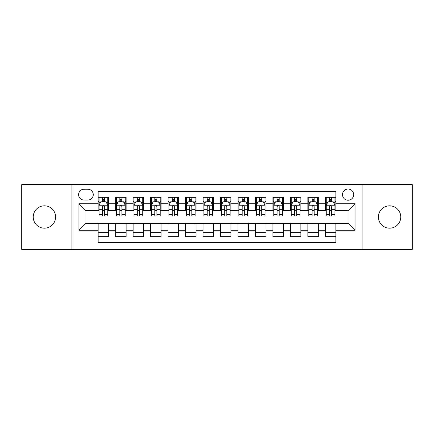 <?xml version="1.0" encoding="UTF-8"?>
<svg xmlns="http://www.w3.org/2000/svg" width="434" height="434" viewBox="0 0 434 434"><rect width="100%" height="100%" fill="white"/><g stroke="black" fill="none" stroke-linecap="round" stroke-linejoin="round"><path stroke-width="0.65" d="M389.58 205.814A11.186 11.186 0 0 0 378.394 217A11.186 11.186 0 0 0 389.58 228.186A11.186 11.186 0 0 0 400.766 217A11.186 11.186 0 0 0 389.58 205.814M44.42 205.814A11.186 11.186 0 0 0 33.234 217A11.186 11.186 0 0 0 44.42 228.186A11.186 11.186 0 0 0 55.606 217A11.186 11.186 0 0 0 44.42 205.814M348.073 189.04A5.593 5.593 0 0 0 342.48 194.633A5.593 5.593 0 0 0 348.073 200.22A5.593 5.593 0 0 0 353.667 194.633A5.593 5.593 0 0 0 348.073 189.04M362.054 249.333L412.3 249.333L412.3 184.667L362.054 184.667L362.054 249.333L71.946 249.333L71.946 184.667L21.7 184.667L21.7 249.333L71.946 249.333M335.84 197.34L325.354 197.34L325.354 203.72L318.366 203.72L318.366 210.707L325.354 210.707L325.354 203.72M318.366 203.72L318.366 197.34L307.88 197.34L307.88 203.72L300.887 203.72L300.887 210.707L307.88 210.707L307.88 203.72M300.887 203.72L300.887 197.34L290.4 197.34L290.4 203.72L283.413 203.72L283.413 210.707L290.4 210.707L290.4 203.72M283.413 203.72L283.413 197.34L272.926 197.34L272.926 203.72L265.933 203.72L265.933 210.707L272.926 210.707L272.926 203.72M265.933 203.72L265.933 197.34L255.447 197.34L255.447 203.72L248.46 203.72L248.46 210.707L255.447 210.707L255.447 203.72M248.46 203.72L248.46 197.34L237.973 197.34L237.973 203.72L230.98 203.72L230.98 210.707L237.973 210.707L237.973 203.72M230.98 203.72L230.98 197.34L220.494 197.34L220.494 203.72L213.506 203.72L213.506 210.707L220.494 210.707L220.494 203.72M213.506 203.72L213.506 197.34L203.02 197.34L203.02 203.72L196.027 203.72L196.027 210.707L203.02 210.707L203.02 203.72M196.027 203.72L196.027 197.34L185.54 197.34L185.54 203.72L178.553 203.72L178.553 210.707L185.54 210.707L185.54 203.72M178.553 203.72L178.553 197.34L168.066 197.34L168.066 203.72L161.074 203.72L161.074 210.707L168.066 210.707L168.066 203.72M161.074 203.72L161.074 197.34L150.587 197.34L150.587 203.72L143.6 203.72L143.6 210.707L150.587 210.707L150.587 203.72M143.6 203.72L143.6 197.34L133.113 197.34L133.113 203.72L126.12 203.72L126.12 210.707L133.113 210.707L133.113 203.72M126.12 203.72L126.12 197.34L115.634 197.34L115.634 210.707L108.646 210.707L108.646 197.34L98.16 197.34M98.16 236.66L108.646 236.66L108.646 223.293L115.634 223.293L115.634 236.66L126.12 236.66L126.12 223.293L133.113 223.293L133.113 230.28L126.12 230.28M133.113 230.28L133.113 236.66L143.6 236.66L143.6 223.293L150.587 223.293L150.587 230.28L143.6 230.28M150.587 230.28L150.587 236.66L161.074 236.66L161.074 223.293L168.066 223.293L168.066 230.28L161.074 230.28M168.066 230.28L168.066 236.66L178.553 236.66L178.553 223.293L185.54 223.293L185.54 230.28L178.553 230.28M185.54 230.28L185.54 236.66L196.027 236.66L196.027 223.293L203.02 223.293L203.02 230.28L196.027 230.28M203.02 230.28L203.02 236.66L213.506 236.66L213.506 223.293L220.494 223.293L220.494 230.28L213.506 230.28M220.494 230.28L220.494 236.66L230.98 236.66L230.98 223.293L237.973 223.293L237.973 230.28L230.98 230.28M237.973 230.28L237.973 236.66L248.46 236.66L248.46 223.293L255.447 223.293L255.447 230.28L248.46 230.28M255.447 230.28L255.447 236.66L265.933 236.66L265.933 223.293L272.926 223.293L272.926 230.28L265.933 230.28M272.926 230.28L272.926 236.66L283.413 236.66L283.413 223.293L290.4 223.293L290.4 230.28L283.413 230.28M290.4 230.28L290.4 236.66L300.887 236.66L300.887 223.293L307.88 223.293L307.88 230.28L300.887 230.28M307.88 230.28L307.88 236.66L318.366 236.66L318.366 223.293L325.354 223.293L325.354 230.28L318.366 230.28M84.006 200.047L87.847 200.047A5.42 5.42 0 0 0 93.267 194.633A5.42 5.42 0 0 0 87.847 189.213L84.006 189.213A5.42 5.42 0 0 0 78.587 194.633A5.42 5.42 0 0 0 84.006 200.047M362.054 184.667L71.946 184.667M335.84 203.72L335.84 191.486L98.16 191.486L98.16 210.707L85.927 210.707L85.927 223.293L98.16 223.293L98.16 242.514L335.84 242.514L335.84 223.293L348.073 223.293L348.073 210.707L335.84 210.707L335.84 203.72L355.066 203.72L355.066 230.28L335.84 230.28M98.16 230.28L78.934 230.28L78.934 203.72L98.16 203.72M325.354 230.28L325.354 236.66L335.84 236.66M98.16 201.707L99.033 201.707M102.353 201.707L104.453 201.707M107.773 201.707L108.646 201.707M98.16 210.533L99.033 210.533M102.353 210.533L104.453 210.533M107.773 210.533L108.646 210.533M98.16 223.467L108.646 223.467M98.16 232.293L108.646 232.293M115.634 210.533L116.513 210.533M119.833 210.533L121.927 210.533M125.247 210.533L126.12 210.533M115.634 201.707L116.513 201.707M119.833 201.707L121.927 201.707M125.247 201.707L126.12 201.707M115.634 223.467L126.12 223.467M115.634 232.293L126.12 232.293M133.113 223.467L143.6 223.467M133.113 232.293L143.6 232.293M133.113 201.707L133.987 201.707M137.307 201.707L139.406 201.707M142.726 201.707L143.6 201.707M133.113 210.533L133.987 210.533M137.307 210.533L139.406 210.533M142.726 210.533L143.6 210.533M150.587 223.467L161.074 223.467M150.587 232.293L161.074 232.293M150.587 201.707L151.461 201.707M154.786 201.707L156.88 201.707M160.2 201.707L161.074 201.707M150.587 210.533L151.461 210.533M154.786 210.533L156.88 210.533M160.2 210.533L161.074 210.533M168.066 223.467L178.553 223.467M168.066 232.293L178.553 232.293M168.066 201.707L168.94 201.707M172.26 201.707L174.359 201.707M177.68 201.707L178.553 201.707M168.066 210.533L168.94 210.533M172.26 210.533L174.359 210.533M177.68 210.533L178.553 210.533M185.54 223.467L196.027 223.467M185.54 232.293L196.027 232.293M185.54 201.707L186.414 201.707M189.734 201.707L191.833 201.707M195.154 201.707L196.027 201.707M185.54 210.533L186.414 210.533M189.734 210.533L191.833 210.533M195.154 210.533L196.027 210.533M203.02 223.467L213.506 223.467M203.02 232.293L213.506 232.293M203.02 201.707L203.893 201.707M207.213 201.707L209.313 201.707M212.633 201.707L213.506 201.707M203.02 210.533L203.893 210.533M207.213 210.533L209.313 210.533M212.633 210.533L213.506 210.533M220.494 223.467L230.98 223.467M220.494 232.293L230.98 232.293M220.494 201.707L221.367 201.707M224.687 201.707L226.787 201.707M230.107 201.707L230.98 201.707M220.494 210.533L221.367 210.533M224.687 210.533L226.787 210.533M230.107 210.533L230.98 210.533M237.973 223.467L248.46 223.467M237.973 232.293L248.46 232.293M237.973 201.707L238.846 201.707M242.167 201.707L244.266 201.707M247.586 201.707L248.46 201.707M237.973 210.533L238.846 210.533M242.167 210.533L244.266 210.533M247.586 210.533L248.46 210.533M255.447 223.467L265.933 223.467M255.447 232.293L265.933 232.293M255.447 201.707L256.32 201.707M259.641 201.707L261.74 201.707M265.06 201.707L265.933 201.707M255.447 210.533L256.32 210.533M259.641 210.533L261.74 210.533M265.06 210.533L265.933 210.533M272.926 223.467L283.413 223.467M272.926 232.293L283.413 232.293M272.926 201.707L273.8 201.707M277.12 201.707L279.214 201.707M282.539 201.707L283.413 201.707M272.926 210.533L273.8 210.533M277.12 210.533L279.214 210.533M282.539 210.533L283.413 210.533M290.4 223.467L300.887 223.467M290.4 232.293L300.887 232.293M290.4 201.707L291.274 201.707M294.594 201.707L296.693 201.707M300.013 201.707L300.887 201.707M290.4 210.533L291.274 210.533M294.594 210.533L296.693 210.533M300.013 210.533L300.887 210.533M307.88 223.467L318.366 223.467M307.88 232.293L318.366 232.293M307.88 201.707L308.753 201.707M312.073 201.707L314.167 201.707M317.487 201.707L318.366 201.707M307.88 210.533L308.753 210.533M312.073 210.533L314.167 210.533M317.487 210.533L318.366 210.533M325.354 223.467L335.84 223.467M325.354 232.293L335.84 232.293M325.354 201.707L326.227 201.707M329.547 201.707L331.647 201.707M334.967 201.707L335.84 201.707M325.354 210.533L326.227 210.533M329.547 210.533L331.647 210.533M334.967 210.533L335.84 210.533M85.927 210.707L78.934 203.72M85.927 223.293L78.934 230.28M355.066 203.72L348.073 210.707M355.066 230.28L348.073 223.293M104.453 199.613L102.353 199.613M107.773 214.526L104.453 214.526L104.453 215.953L107.773 215.953L107.773 205.293L106.026 201.794L100.78 201.794L99.033 205.293L99.033 215.953L102.353 215.953L102.353 214.526L99.033 214.526M99.033 205.293L99.033 197.34M107.773 205.293L107.773 197.34M102.353 201.794L102.353 197.34M104.453 197.34L104.453 201.794M104.453 214.526L104.453 206.6C103.753 205.255 103.053 205.255 102.353 206.6L102.353 214.526M121.927 199.613L119.833 199.613M125.247 214.526L121.927 214.526L121.927 215.953L125.247 215.953L125.247 205.293L123.5 201.794L118.26 201.794L116.513 205.293L116.513 215.953L119.833 215.953L119.833 214.526L116.513 214.526M116.513 205.293L116.513 197.34M125.247 205.293L125.247 197.34M119.833 201.794L119.833 197.34M121.927 197.34L121.927 201.794M121.927 214.526L121.927 206.6C121.227 205.255 120.533 205.255 119.833 206.6L119.833 214.526M139.406 199.613L137.307 199.613M142.726 214.526L139.406 214.526L139.406 215.953L142.726 215.953L142.726 205.293L140.979 201.794L135.733 201.794L133.987 205.293L133.987 215.953L137.307 215.953L137.307 214.526L133.987 214.526M133.987 205.293L133.987 197.34M142.726 205.293L142.726 197.34M137.307 201.794L137.307 197.34M139.406 197.34L139.406 201.794M139.406 214.526L139.406 206.6C138.706 205.255 138.007 205.255 137.307 206.6L137.307 214.526M156.88 199.613L154.786 199.613M160.2 214.526L156.88 214.526L156.88 215.953L160.2 215.953L160.2 205.293L158.453 201.794L153.213 201.794L151.461 205.293L151.461 215.953L154.786 215.953L154.786 214.526L151.461 214.526M151.461 205.293L151.461 197.34M160.2 205.293L160.2 197.34M154.786 201.794L154.786 197.34M156.88 197.34L156.88 201.794M156.88 214.526L156.88 206.6C156.18 205.255 155.486 205.255 154.786 206.6L154.786 214.526M174.359 199.613L172.26 199.613M177.68 214.526L174.359 214.526L174.359 215.953L177.68 215.953L177.68 205.293L175.933 201.794L170.687 201.794L168.94 205.293L168.94 215.953L172.26 215.953L172.26 214.526L168.94 214.526M168.94 205.293L168.94 197.34M177.68 205.293L177.68 197.34M172.26 201.794L172.26 197.34M174.359 197.34L174.359 201.794M174.359 214.526L174.359 206.6C173.66 205.255 172.96 205.255 172.26 206.6L172.26 214.526M191.833 199.613L189.734 199.613M195.154 214.526L191.833 214.526L191.833 215.953L195.154 215.953L195.154 205.293L193.407 201.794L188.166 201.794L186.414 205.293L186.414 215.953L189.734 215.953L189.734 214.526L186.414 214.526M186.414 205.293L186.414 197.34M195.154 205.293L195.154 197.34M189.734 201.794L189.734 197.34M191.833 197.34L191.833 201.794M191.833 214.526L191.833 206.6C191.134 205.255 190.439 205.255 189.734 206.6L189.734 214.526M209.313 199.613L207.213 199.613M212.633 214.526L209.313 214.526L209.313 215.953L212.633 215.953L212.633 205.293L210.881 201.794L205.64 201.794L203.893 205.293L203.893 215.953L207.213 215.953L207.213 214.526L203.893 214.526M203.893 205.293L203.893 197.34M212.633 205.293L212.633 197.34M207.213 201.794L207.213 197.34M209.313 197.34L209.313 201.794M209.313 214.526L209.313 206.6C208.613 205.255 207.913 205.255 207.213 206.6L207.213 214.526M226.787 199.613L224.687 199.613M230.107 214.526L226.787 214.526L226.787 215.953L230.107 215.953L230.107 205.293L228.36 201.794L223.119 201.794L221.367 205.293L221.367 215.953L224.687 215.953L224.687 214.526L221.367 214.526M221.367 205.293L221.367 197.34M230.107 205.293L230.107 197.34M224.687 201.794L224.687 197.34M226.787 197.34L226.787 201.794M226.787 214.526L226.787 206.6C226.087 205.255 225.387 205.255 224.687 206.6L224.687 214.526M244.266 199.613L242.167 199.613M247.586 214.526L244.266 214.526L244.266 215.953L247.586 215.953L247.586 205.293L245.834 201.794L240.593 201.794L238.846 205.293L238.846 215.953L242.167 215.953L242.167 214.526L238.846 214.526M238.846 205.293L238.846 197.34M247.586 205.293L247.586 197.34M242.167 201.794L242.167 197.34M244.266 197.34L244.266 201.794M244.266 214.526L244.266 206.6C243.566 205.255 242.866 205.255 242.167 206.6L242.167 214.526M261.74 199.613L259.641 199.613M265.06 214.526L261.74 214.526L261.74 215.953L265.06 215.953L265.06 205.293L263.313 201.794L258.067 201.794L256.32 205.293L256.32 215.953L259.641 215.953L259.641 214.526L256.32 214.526M256.32 205.293L256.32 197.34M265.06 205.293L265.06 197.34M259.641 201.794L259.641 197.34M261.74 197.34L261.74 201.794M261.74 214.526L261.74 206.6C261.04 205.255 260.34 205.255 259.641 206.6L259.641 214.526M279.214 199.613L277.12 199.613M282.539 214.526L279.214 214.526L279.214 215.953L282.539 215.953L282.539 205.293L280.787 201.794L275.547 201.794L273.8 205.293L273.8 215.953L277.12 215.953L277.12 214.526L273.8 214.526M273.8 205.293L273.8 197.34M282.539 205.293L282.539 197.34M277.12 201.794L277.12 197.34M279.214 197.34L279.214 201.794M279.214 214.526L279.214 206.6C278.519 205.255 277.82 205.255 277.12 206.6L277.12 214.526M296.693 199.613L294.594 199.613M300.013 214.526L296.693 214.526L296.693 215.953L300.013 215.953L300.013 205.293L298.266 201.794L293.021 201.794L291.274 205.293L291.274 215.953L294.594 215.953L294.594 214.526L291.274 214.526M291.274 205.293L291.274 197.34M300.013 205.293L300.013 197.34M294.594 201.794L294.594 197.34M296.693 197.34L296.693 201.794M296.693 214.526L296.693 206.6C295.993 205.255 295.294 205.255 294.594 206.6L294.594 214.526M314.167 199.613L312.073 199.613M317.487 214.526L314.167 214.526L314.167 215.953L317.487 215.953L317.487 205.293L315.74 201.794L310.5 201.794L308.753 205.293L308.753 215.953L312.073 215.953L312.073 214.526L308.753 214.526M308.753 205.293L308.753 197.34M317.487 205.293L317.487 197.34M312.073 201.794L312.073 197.34M314.167 197.34L314.167 201.794M314.167 214.526L314.167 206.6C313.473 205.255 312.773 205.255 312.073 206.6L312.073 214.526M331.647 199.613L329.547 199.613M334.967 214.526L331.647 214.526L331.647 215.953L334.967 215.953L334.967 205.293L333.22 201.794L327.974 201.794L326.227 205.293L326.227 215.953L329.547 215.953L329.547 214.526L326.227 214.526M326.227 205.293L326.227 197.34M334.967 205.293L334.967 197.34M329.547 201.794L329.547 197.34M331.647 197.34L331.647 201.794M331.647 214.526L331.647 206.6C330.947 205.255 330.247 205.255 329.547 206.6L329.547 214.526M115.634 230.28L108.646 230.28M115.634 203.72L108.646 203.72M107.73 205.206L99.077 205.206M99.033 202.759L100.303 202.759M106.504 202.759L107.773 202.759M102.353 209.34L99.033 209.34M107.773 209.34L104.453 209.34M104.453 200.725L102.353 200.725M125.204 205.206L116.556 205.206M116.513 202.759L117.777 202.759M123.983 202.759L125.247 202.759M119.833 209.34L116.513 209.34M125.247 209.34L121.927 209.34M121.927 200.725L119.833 200.725M142.683 205.206L134.03 205.206M133.987 202.759L135.256 202.759M141.457 202.759L142.726 202.759M137.307 209.34L133.987 209.34M142.726 209.34L139.406 209.34M139.406 200.725L137.307 200.725M160.157 205.206L151.509 205.206M151.461 202.759L152.73 202.759M158.936 202.759L160.2 202.759M154.786 209.34L151.461 209.34M160.2 209.34L156.88 209.34M156.88 200.725L154.786 200.725M177.636 205.206L168.983 205.206M168.94 202.759L170.204 202.759M176.41 202.759L177.68 202.759M172.26 209.34L168.94 209.34M177.68 209.34L174.359 209.34M174.359 200.725L172.26 200.725M195.11 205.206L186.457 205.206M186.414 202.759L187.683 202.759M193.889 202.759L195.154 202.759M189.734 209.34L186.414 209.34M195.154 209.34L191.833 209.34M191.833 200.725L189.734 200.725M212.589 205.206L203.937 205.206M203.893 202.759L205.157 202.759M211.363 202.759L212.633 202.759M207.213 209.34L203.893 209.34M212.633 209.34L209.313 209.34M209.313 200.725L207.213 200.725M230.063 205.206L221.411 205.206M221.367 202.759L222.637 202.759M228.843 202.759L230.107 202.759M224.687 209.34L221.367 209.34M230.107 209.34L226.787 209.34M226.787 200.725L224.687 200.725M247.543 205.206L238.89 205.206M238.846 202.759L240.111 202.759M246.317 202.759L247.586 202.759M242.167 209.34L238.846 209.34M247.586 209.34L244.266 209.34M244.266 200.725L242.167 200.725M265.017 205.206L256.364 205.206M256.32 202.759L257.59 202.759M263.796 202.759L265.06 202.759M259.641 209.34L256.32 209.34M265.06 209.34L261.74 209.34M261.74 200.725L259.641 200.725M282.491 205.206L273.843 205.206M273.8 202.759L275.064 202.759M281.27 202.759L282.539 202.759M277.12 209.34L273.8 209.34M282.539 209.34L279.214 209.34M279.214 200.725L277.12 200.725M299.97 205.206L291.317 205.206M291.274 202.759L292.543 202.759M298.744 202.759L300.013 202.759M294.594 209.34L291.274 209.34M300.013 209.34L296.693 209.34M296.693 200.725L294.594 200.725M317.444 205.206L308.796 205.206M308.753 202.759L310.017 202.759M316.223 202.759L317.487 202.759M312.073 209.34L308.753 209.34M317.487 209.34L314.167 209.34M314.167 200.725L312.073 200.725M334.923 205.206L326.27 205.206M326.227 202.759L327.496 202.759M333.697 202.759L334.967 202.759M329.547 209.34L326.227 209.34M334.967 209.34L331.647 209.34M331.647 200.725L329.547 200.725"/></g></svg>
